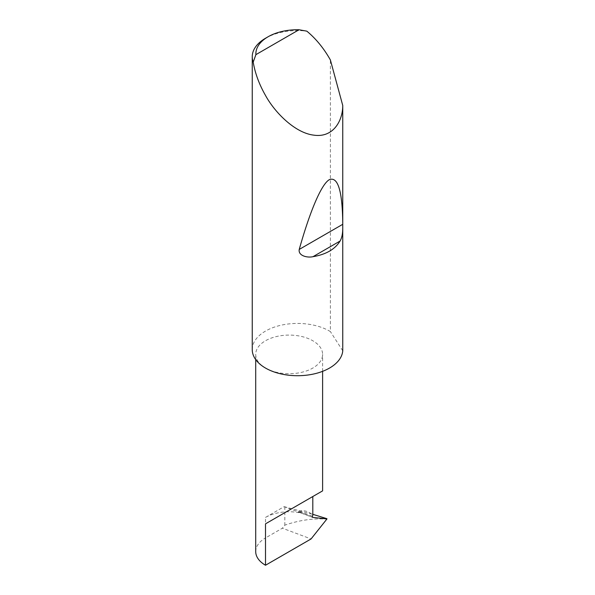 <?xml version="1.0" encoding="UTF-8"?>
<svg xmlns="http://www.w3.org/2000/svg" width="595" height="595" viewBox="0 0 595 595"><rect width="100%" height="100%" fill="white"/><g stroke="black" fill="none" stroke-linecap="round" stroke-linejoin="round"><path stroke-width="0.45" stroke-dasharray="2.98 2.23" d="M312.382 516.237L298.839 511.157L298.274 511.559L312.464 517.323M265.504 368.06A33.446 19.308 0 0 0 301.955 372.247A33.446 19.308 0 0 0 322.609 354.404A33.446 19.308 0 0 0 312.806 340.749A33.446 19.308 0 0 0 276.355 336.562A33.446 19.308 0 0 0 255.709 354.404A33.446 19.308 0 0 0 265.504 368.06M265.504 38.258A45.28 26.143 180 0 1 306.834 31.156M252.243 349.57A45.28 26.143 180 0 1 280.193 325.42A45.28 26.143 180 0 1 329.541 331.088A45.28 26.143 180 0 1 330.389 331.586L330.389 59.954M265.504 517.419L284.127 506.665L301.144 513.046A33.446 19.308 0 0 0 286.307 511.834A33.446 19.308 0 0 0 265.504 517.419L265.504 537.939L282.38 528.196L311.059 538.951M255.709 551.595A33.446 19.308 180 0 1 265.504 537.939M326.082 518.394L326.99 518.907L326.082 519.071C312.658 518.26 298.898 520.29 284.819 525.162L282.38 528.196M284.127 506.665L312.806 514.311M301.144 513.046L312.568 517.382M342.757 350.79L330.389 331.586M298.839 511.157C304.179 509.982 308.842 511.313 312.806 515.166M284.819 506.724L284.819 525.162M326.082 519.071L326.811 519.346M322.609 371.339L322.609 354.404M255.709 359.603L255.709 354.404"/><path stroke-width="0.89" d="M255.709 359.603L255.709 551.595A33.446 19.308 180 0 0 265.504 565.25L311.059 538.951L326.99 518.907L312.687 517.405L312.256 516.802L312.806 515.166L312.806 496.528L322.609 490.875L322.609 371.339M312.806 496.528C320.675 491.983 329.994 486.606 312.806 496.528L265.504 523.838L312.806 496.528M255.895 54.651L299.025 29.75L306.834 31.156C315.595 38.415 323.167 47.518 329.541 58.474L330.389 59.954L342.757 105.516C342.757 121.03 333.051 137.981 313.87 135.154C294.882 133.005 274.548 112.135 265.504 95.445C259.212 84.438 255.106 73.334 253.21 62.118A45.28 26.143 180 0 1 252.243 56.748A45.28 26.143 180 0 1 265.504 38.258L268.07 36.778A41.657 24.053 0 0 0 255.895 54.651L253.21 62.118M342.757 227.915C342.765 233.56 341.872 237.941 340.08 241.042C335.03 249.275 326.008 254.489 313.007 256.676C307.332 257.999 298.006 255.776 299.233 249.431C309.407 213.189 321.047 184.279 329.399 179.631C337.915 176.425 342.37 190.921 342.757 223.125L342.757 350.79A45.28 26.143 180 0 1 313.87 373.95A45.28 26.143 180 0 1 265.504 368.06A45.28 26.143 180 0 1 252.243 349.57L252.243 56.748M342.757 105.516L342.757 223.125M312.806 514.311L326.863 518.676M326.99 518.907L326.082 518.394M299.025 29.75A41.657 24.053 0 0 0 268.07 36.778M265.504 565.25L265.504 523.838M312.464 517.323L312.256 516.802M340.08 241.042L313.007 256.676M342.653 224.367L299.233 249.431"/></g></svg>
